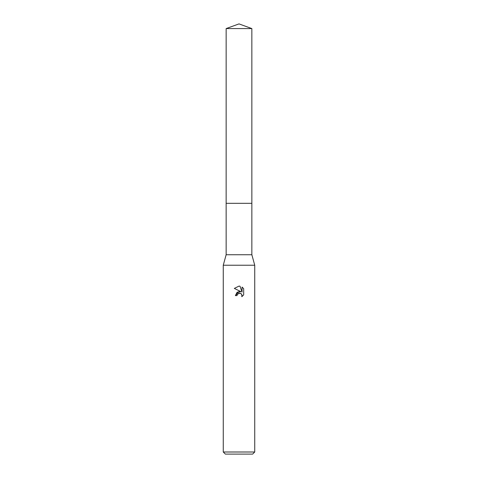 <?xml version="1.0" encoding="UTF-8"?>
<svg xmlns="http://www.w3.org/2000/svg" width="478" height="478" viewBox="0 0 478 478"><rect width="100%" height="100%" fill="white"/><g stroke="black" fill="none" stroke-linecap="round" stroke-linejoin="round"><path stroke-width="0.72" d="M226.148 28.578L251.852 28.578L239 23.9L226.148 28.578L226.142 203.323L251.858 203.323L251.852 254.738L254.738 265.23L254.738 452.003L223.262 452.003L225.359 454.1L252.641 454.1L254.738 452.003M251.852 28.578L251.858 203.323L226.142 203.323L226.148 254.738L251.852 254.738M226.148 254.738L223.262 265.23L254.738 265.23M239 286.107L234.328 288.413L239 286.107L240.016 286.22L242.053 292.094L242.053 287.063L243.678 288.7L243.678 294.908L241.796 296.707L241.868 294.621L241.324 293.809L239.55 293.068L237.297 294.46L237.034 295.601L235.379 295.601L239 291.466L241.002 291.705L234.322 288.413M237.034 295.601L237.202 294.681M239 293.134L241.324 293.809L242.059 295.583L241.796 296.707L243.678 294.908M241.002 291.705L237.154 292.178L235.379 295.601M238.612 293.253L238.982 293.134M243.678 288.7L242.053 287.063M240.016 286.22L239.149 286.113M223.262 265.23L223.262 452.003"/></g></svg>
